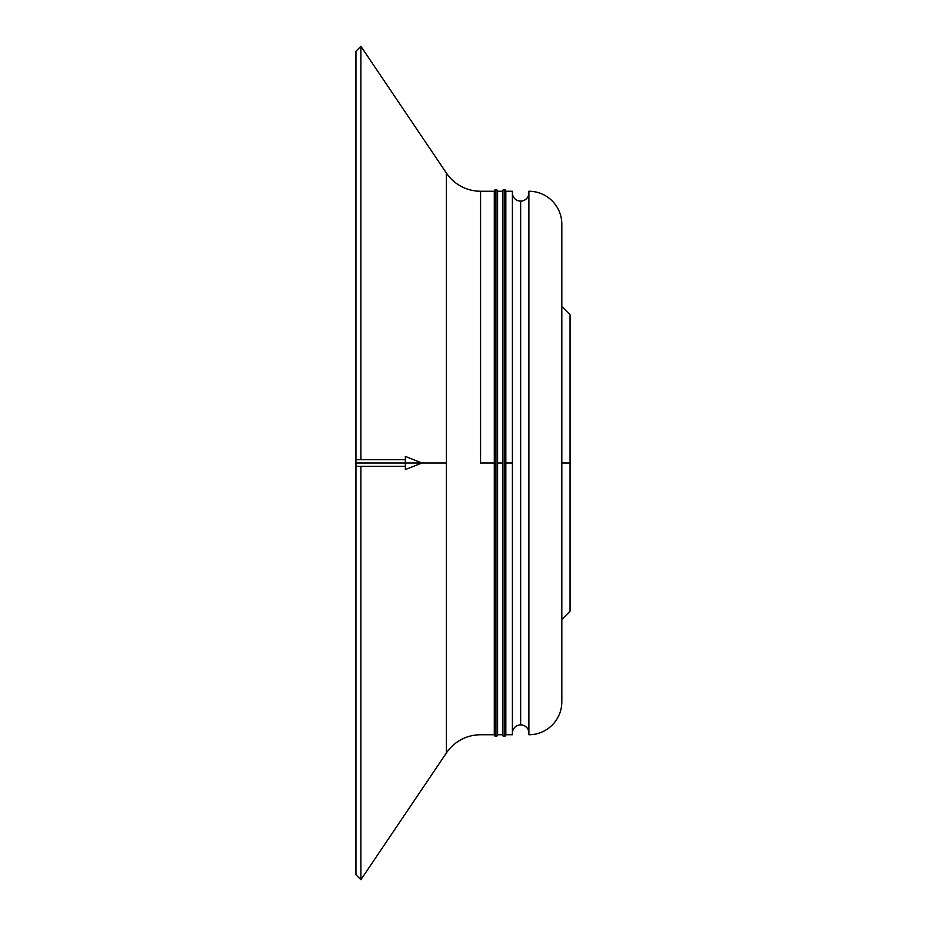 <?xml version="1.0" encoding="UTF-8"?>
<svg xmlns="http://www.w3.org/2000/svg" width="926" height="926" viewBox="0 0 926 926"><rect width="100%" height="100%" fill="white"/><g stroke="black" fill="none" stroke-linecap="round" stroke-linejoin="round"><path stroke-width="1.39" d="M520.644 201.127A8.23 8.23 0 0 0 528.885 192.897A8.23 8.23 0 0 1 520.644 201.127L520.644 724.873A8.23 8.23 0 0 1 528.885 733.103A8.23 8.23 0 0 0 520.644 724.873L520.644 201.127A8.23 8.23 0 0 1 512.414 192.897A8.23 8.23 0 0 0 520.644 201.127M504.172 189.599A1.644 1.644 0 0 1 505.827 191.242A1.644 1.644 0 0 0 504.172 189.599L504.172 736.402A1.644 1.644 0 0 0 505.827 734.758A1.644 1.644 0 0 1 504.172 736.402L504.172 189.599A1.644 1.644 0 0 0 502.529 191.242L502.529 463L502.529 191.242A1.644 1.644 0 0 1 504.172 189.599M495.942 189.599A1.644 1.644 0 0 1 497.586 191.242A1.644 1.644 0 0 0 495.942 189.599L495.942 736.402A1.644 1.644 0 0 0 497.586 734.758A1.644 1.644 0 0 1 495.942 736.402L495.942 189.599A1.644 1.644 0 0 0 494.287 191.242L494.287 463L494.287 191.242A1.644 1.644 0 0 1 495.942 189.599M497.586 734.758L497.586 191.242L497.586 463L502.529 463L502.529 734.758A1.644 1.644 0 0 0 504.172 736.402A1.644 1.644 0 0 1 502.529 734.758L502.529 463L497.586 463L497.586 734.758L502.529 734.758M505.827 734.758L512.414 734.758L512.414 463L505.827 463L505.827 734.758L505.827 191.242L505.827 463L512.414 463L512.414 191.242L505.827 191.242M561.816 619.459L570.057 611.229L570.057 463L561.816 463L570.057 463L570.057 314.771L561.816 306.541M528.885 734.758A32.942 32.942 0 0 0 561.816 701.815L561.816 224.185A32.942 32.942 0 0 0 528.885 191.242L528.885 734.758L528.885 191.242A32.942 32.942 0 0 1 561.816 224.185L561.816 701.815A32.942 32.942 0 0 1 528.885 734.758M480.559 463L494.287 463L494.287 734.758A1.644 1.644 0 0 0 495.942 736.402A1.644 1.644 0 0 1 494.287 734.758L494.287 463L480.559 463L480.559 191.242L480.559 463M446.425 752.907A41.172 41.172 0 0 1 480.559 734.758A41.172 41.172 0 0 0 446.425 752.907L446.425 463L446.425 752.907L360.897 879.7L360.897 466.299L360.897 879.7L355.943 874.746L355.943 466.299L355.943 874.746M480.559 191.242A41.172 41.172 0 0 1 446.425 173.093L446.425 463L446.425 173.093A41.172 41.172 0 0 0 480.559 191.242L494.287 191.242M421.828 463L446.425 463L405.356 463L405.356 469.586L421.828 463L355.943 463L355.943 466.299L405.356 466.299L405.356 459.701L355.943 459.701L355.943 51.254L355.943 463L405.356 463L405.356 456.414L421.828 463M446.425 173.093L360.897 46.3L360.897 459.701L360.897 46.3L355.943 51.254M512.414 733.103A8.23 8.23 0 0 1 520.644 724.873A8.23 8.23 0 0 0 512.414 733.103M570.057 372.414L570.057 463M512.414 294.179L512.414 631.821M355.943 463C355.943 467.236 355.943 467.236 355.943 463C355.943 458.764 355.943 458.764 355.943 463M502.529 191.242L497.586 191.242M480.559 734.758L494.287 734.758"/></g></svg>
